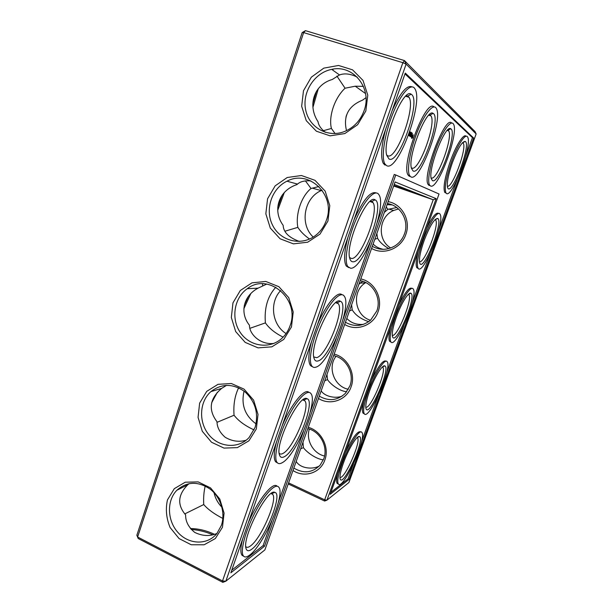 <?xml version="1.0" encoding="UTF-8"?>
<svg xmlns="http://www.w3.org/2000/svg" width="613" height="613" viewBox="0 0 613 613"><rect width="100%" height="100%" fill="white"/><g stroke="black" fill="none" stroke-linecap="round" stroke-linejoin="round"><path stroke-width="0.92" d="M323.358 459.827C316.224 459.191 306.523 452.141 303.397 447.62L302.983 442.249M303.397 447.62L300.638 448.877M302.155 32.589L305.443 30.65L303.642 32.604L302.155 32.589L136.852 535.218L138.186 538.513L222.833 582.35L222.519 580.948L402.856 62.687L404.465 60.58L475.052 131.588L476.148 133.948L406.097 64.112L225.829 581.208L264.885 549.907L395.101 181.954L436.165 198.643L433.215 199.754L394.236 184.406M277.75 207.286L282.294 194.972M244.319 305.305L248.319 296.508M312.791 104.064L316.484 91.23M296.179 461.466C300.745 468.93 313.228 469.504 319.373 465.98M307.803 428.633C320.132 431.345 328.399 446.923 323.733 458.861L320.231 465.014C312.515 472.853 303.719 473.88 293.842 468.087M324.538 456.018C313.297 453.612 305.672 440.019 309.327 429.077M321.166 390.879C325.128 396.933 335.97 398.634 342.1 396.151M346.728 391.761C339.25 391.063 330.499 384.221 327.495 379.6L324.737 380.78M305.443 30.65L404.465 60.58L406.097 64.112L402.856 62.687L303.642 32.604L137.618 537.011L138.186 538.513M136.852 535.218L137.618 537.011L222.519 580.948L225.829 581.208L222.833 582.35M284.294 192.566L277.72 210.32M346.613 114.899L345.954 117.068M250.786 293.612L243.874 308.737M318.316 88.647L312.929 107.39M217.37 392.243L211.684 402.726M339.954 477.312C344.376 479.879 361.333 441.659 357.525 437.874L357.195 437.582M308.262 427.338C321.304 430.709 329.779 447.314 324.829 460.026C320.515 473.029 304.362 478.186 292.983 470.5M365.785 407.116C370.283 409.913 386.726 371.509 382.872 367.325L382.435 366.949M327.495 379.6L326.99 374.413M348.376 389.27C334.323 386.711 327.127 367.425 336.001 356.306M333.633 355.632C346.253 358.046 354.697 373.654 349.908 385.922L345.357 393.37C337.464 400.603 328.775 401.53 319.296 396.151M311.235 366.275L311.458 365.861M288.225 483.948L324.652 501.051L324.668 499.817L433.215 199.754L393.669 186.015M288.6 482.898L324.668 499.817L326.967 500.139L348.866 482.577L476.148 133.948M360.781 278.923C374.451 281.651 383.286 298.339 378.06 311.779C373.509 325.488 356.567 331.756 344.667 324.469M388.136 201.639C402.128 204.014 411.162 220.734 405.791 234.564C401.109 248.64 383.746 255.514 371.57 248.441M334.169 354.13C347.517 357.195 356.168 373.838 351.08 386.903C346.651 400.251 330.116 405.952 318.484 398.458M393.715 185.877L411.254 191.808L393.86 185.463M191.241 529.494C198.374 529.923 205.524 531.67 212.673 534.735M365.838 110.991L357.617 124.715L344.835 133.565L330.116 135.841L316.369 131.205L306.255 120.646L301.665 106.248L303.473 90.77L311.343 77.177L323.825 68.127L338.522 65.468L352.536 69.828L363.019 80.426L367.777 95.145L365.838 110.991M327.94 221.032L320.009 234.097L307.657 242.219L293.42 243.859L280.11 238.786L270.302 228.074L265.843 213.83L267.559 198.796L275.16 185.846L287.221 177.509L301.443 175.51L314.998 180.329L325.151 191.087L329.786 205.646L327.94 221.032M291.459 326.936L283.804 339.38L271.865 346.828L258.088 347.87L245.192 342.399L235.676 331.556L231.331 317.473L232.971 302.853L240.311 290.501L251.974 282.846L265.736 281.444L278.869 286.685L288.715 297.596L293.221 311.986L291.459 326.936M256.326 428.939L248.932 440.793L237.384 447.613L224.036 448.103L211.539 442.264L202.298 431.299L198.06 417.369L199.631 403.147L206.719 391.37L218.013 384.336L231.339 383.508L244.066 389.14L253.621 400.174L258.012 414.403L256.326 428.939M222.465 527.241L215.324 538.551L204.144 544.781L191.202 544.758L179.08 538.574L170.1 527.509C166.292 518.337 165.418 509.127 167.472 499.886L174.322 488.645L185.264 482.201L198.175 481.902L210.52 487.887L219.791 499.036L224.074 513.112L222.465 527.241M310.799 180.881C304.814 180.452 300.385 181.525 297.52 184.092L296.845 184.636C278.685 190.482 272.111 210.351 283.145 225.331C283.459 232.273 288.884 237.645 299.405 241.445M305.404 180.858L311.029 188.49L318.929 186.513M285.091 231.185L297.841 227.354C295.343 214.144 301.389 196.206 311.029 188.49M365.969 97.689L362.513 100.172C348.414 105.888 343.073 116.049 346.498 130.653M266.739 284.087L258.05 288.171C243.307 295.941 239.499 312.967 249.483 325.281C249.077 333.426 259.674 345.004 273.773 343.456M262.709 286.018L262.471 283.781M250.035 328.284L265.406 322.882C264.157 308.124 267.613 296.255 275.766 287.29L275.85 287.213M357.264 77.161C350.521 73.775 344.606 73.039 339.51 74.955L332.254 79.498C314.017 84.671 307.197 105.298 318.04 121.711C318.576 125.366 321.028 128.914 325.373 132.347M336.905 76.081L345.073 88.218L355.249 86.203L363.402 86.356M323.319 130.707L331.411 128.462C328.399 116.424 334.652 97.865 345.073 88.218M184.743 513.924L203.731 504.553C203.355 498.001 203.845 491.818 205.209 485.994M189.149 483.603L187.8 484.76C177.808 494.867 177.08 504.913 185.632 514.889C185.471 521.456 188.513 527.303 194.758 532.429C202.497 536.153 209.907 536.49 216.987 533.433M226.557 385.332L221.684 388.374C209.6 398.688 208.045 409.806 217.002 421.736C217.056 427.345 219.783 432.533 225.193 437.291C232.051 441.299 239.047 442.272 246.173 440.211M217.056 422.326L234.059 415.231C233.262 404.917 234.787 395.776 238.626 387.807M384.328 212.397L387.822 209.362L386.267 206.926M388.818 248.594C383.508 245.598 379.754 242.166 377.57 238.288L376.857 233.515M377.57 238.288L374.804 239.308M339.778 301.09L339.801 301.512M358.889 284.271L362.206 281.651L361.785 281.022M368.712 321.679C360.911 319.059 355.41 315.113 352.214 309.841L351.609 304.86M352.214 309.841L349.448 310.944M343.41 463.053C340.667 470.799 339.564 476.033 340.108 478.745C342.636 488.929 365.815 438.103 359.456 436.563C357.011 435.092 348.307 449.283 343.41 463.053M346.812 318.415C351.004 322.959 356.567 324.936 363.509 324.346M369.593 390.864C366.574 399.431 365.356 405.285 365.946 408.411C368.566 419.261 391.263 367.877 384.803 365.915C382.397 364.406 374.413 377.34 369.593 390.864M436.165 198.643L326.967 500.139L324.652 501.051M360.176 280.647C373.087 282.739 381.715 298.378 376.796 310.998L370.574 320.208C362.628 326.438 354.253 327.127 345.441 322.277M387.447 203.593C400.672 205.34 409.484 221.002 404.427 233.982C402.611 238.878 399.592 242.763 395.354 245.629C387.692 250.28 380.006 250.525 372.306 246.372M256.065 423.882C244.916 415.614 240.924 404.695 244.081 391.109M286.087 333.572C271.973 324.944 269.145 302.401 280.685 290.554M313.212 237.07C299.496 224.404 303.918 198.053 321.174 190.574L322.078 190.168M221.929 507.265C217.921 503.15 215.27 498.262 213.975 492.607M190.413 528.536C198.351 528.621 206.359 530.529 214.427 534.275M364.084 110.669C360.467 120.462 354.099 127.343 344.989 131.32C328.323 138.308 309.304 127.841 305.718 110.148C301.795 92.555 314.293 72.663 331.71 69.376C353.264 64.173 372.597 88.464 364.084 110.669M326.361 220.289C323.963 227.032 319.948 232.381 314.323 236.342C300.117 246.28 279.949 240.61 272.486 225.017C264.755 209.592 271.628 188.482 286.976 181.203C309.136 169.035 336.139 195.309 326.361 220.289M290.049 325.802C288.317 330.752 285.597 334.928 281.888 338.33C269.735 349.517 249.813 346.598 240.411 332.667C230.787 318.913 234.013 297.91 247.284 288.7C268.325 271.996 300.5 299.297 290.049 325.802M255.077 427.445L249.162 437.444C238.549 449.099 219.293 447.666 208.949 434.87C198.413 422.257 199.309 401.691 210.918 391.607C221.63 383.416 232.879 383.401 244.641 391.546C255.383 401.415 258.862 413.377 255.077 427.445M221.362 525.418L216.849 533.594C207.409 545.34 188.896 544.696 178.115 532.643C167.157 520.774 166.544 500.706 176.851 490.27C186.934 481.404 198.06 481.036 210.228 489.159C220.78 497.327 225.653 513.104 221.362 525.418M370.52 320.254C354.643 315.818 351.272 291.489 365.333 282.869L365.785 282.57M390.749 247.974C376.834 240.051 378.635 216.55 393.692 210.451L398.488 208.956M297.841 227.354C300.493 231.476 304.385 235.369 309.527 239.032M331.411 128.462L335.073 133.557M265.406 322.882C269.145 328.33 275.045 333.081 283.122 337.142M203.731 504.553C207.999 509.464 214.366 514.092 222.848 518.437M234.059 415.231C238.403 420.893 245.085 425.79 254.096 429.92M373.141 244.005C375.485 246.602 378.865 248.38 383.286 249.338M387.071 204.65L392.059 204.888M362.927 281.375L362.206 281.651M396.772 207.539L387.822 209.362M341.908 464.125C338.154 474.837 336.951 481.45 338.307 483.948C342.82 491.074 367.064 437.858 361.908 432.471C359.808 428.188 348.33 446.034 341.908 464.125M392.282 335.227C396.864 338.161 412.81 299.343 408.917 294.769L408.388 294.317M368.221 391.538C364.099 403.369 362.766 410.756 364.222 413.698C368.819 421.384 392.458 367.808 387.232 361.816C385.125 357.486 374.566 373.692 368.221 391.538M473.634 138.017L349.05 479.42L330.192 494.316L439.038 193.999L395.753 174.958L264.471 546.26L230.84 572.833L405.262 73.077L473.634 138.017L472.454 137.641L465.719 156.123M370.252 201.294L371.784 201.478L372.972 202.589C379.577 211.171 360.651 260.088 351.387 258.479L349.594 257.552M335.909 302.561L337.15 302.715L338.284 303.68C344.468 310.921 326.453 355.762 316.576 357.678L313.756 356.904M406.082 95.858L407.806 96.049L409.04 97.306C416.02 107.405 395.975 161.403 387.477 155.633L386.696 155.012M447.567 130.079L448.685 130.883C453.336 137.396 436.701 181.915 431.177 177.885L431.085 177.839M429.169 114.807L430.993 115.888C436.625 123.91 418.449 172.72 411.668 167.954M447.329 186.107C452.049 189.034 467.137 148.538 463.259 143.235L462.585 142.653M302.906 399.906L304.86 400.841C310.615 406.909 293.343 448.501 282.968 453.428C281.298 454.348 280.034 454.271 279.16 453.214M271.107 493.572L272.616 494.323C277.965 499.38 261.291 538.413 250.518 545.907C248.365 547.524 246.786 547.761 245.79 546.627L245.759 546.597M419.453 261.575C424.112 264.555 439.598 225.055 435.697 220.105L435.084 219.577M345.357 452.478C352.82 437.146 357.969 430.311 360.804 431.973M338.23 483.918L337.196 483.442C336.292 482.132 336.453 478.868 337.686 473.657M396.496 316.714C393.155 326.216 391.807 332.767 392.443 336.376C395.124 347.923 417.392 295.612 410.856 293.244C408.511 291.711 401.224 303.473 396.496 316.714M371.693 379.822C378.543 365.762 383.317 359.563 386.029 361.241M364.26 413.76L363.095 413.208C362.076 411.63 362.314 407.752 363.808 401.576M456.961 180.122L438.617 230.442M430.088 253.82L412.212 302.845M403.898 325.626L386.474 373.409M378.374 395.623L361.386 442.203M353.486 463.865L347.992 478.937L330.913 492.354M349.05 479.42L347.992 478.937M404.971 73.897L472.454 137.641M264.471 546.26L263.115 545.593L231.752 570.22M395.753 174.958L394.236 174.437L377.317 222.327M370.137 242.648L343.18 318.959M336.246 338.591L310.193 412.334M303.489 431.307L278.302 502.606M271.82 520.958L263.115 545.593M352.85 261.782C351.379 261.713 350.345 260.556 349.755 258.295C345.035 244.595 367.187 193.616 375.033 199.853C385.316 203.7 363.785 263.421 352.85 261.782M318.001 360.957C316.017 361.547 314.684 360.59 313.994 358.084C309.419 345.349 332.698 295.573 340.368 301.259C350.061 304.14 329.625 358.49 318.001 360.957M388.987 158.951L386.757 155.311C381.953 140.653 403.147 87.467 411.108 94.218C421.92 99.114 399.032 165.441 388.987 158.951M432.403 180.574L431.223 178.605C427.951 168.82 445.475 124.048 450.739 128.776C457.85 131.68 438.854 185.026 432.403 180.574M413.024 170.92L411.43 168.284C407.499 156.422 426.671 107.781 433.085 113.374C441.743 117.106 420.985 176.237 413.024 170.92M452.54 162.223C448.463 173.946 446.777 182.207 447.467 187.011C450.195 199.999 471.834 144.545 465.236 141.427C462.171 141.312 457.934 148.246 452.54 162.223M284.355 456.693C281.85 458.072 280.21 457.444 279.436 454.8C275.038 443 299.558 393.569 306.99 398.688C316.078 400.695 296.531 450.724 284.355 456.693M251.866 549.141C248.824 551.447 246.886 551.24 246.043 548.535C241.844 537.624 267.651 487.833 274.816 492.392C283.298 493.634 264.479 540.214 251.866 549.141M424.135 240.534C420.449 251.077 418.94 258.433 419.614 262.594C422.334 274.854 444.233 221.201 437.659 218.443C434.326 218.58 429.813 225.936 424.135 240.534M385.041 165.104L383.363 163.502C380.428 157.756 381.225 146.254 385.738 129.006M392.105 110.754C400.22 92.801 406.833 84.832 411.959 86.854M410.028 131.956L409.844 132.753L410.028 131.956M408.902 135.657L409.392 133.266L408.902 135.657M410.442 132.048L410.051 132.898L410.396 132.033M410.442 132.239L410.258 133.036L410.472 132.27M410.84 132.109L410.465 133.174L410.856 132.124M410.833 133.22L411.108 132.324L410.794 133.205M411.154 133.611L411.361 132.5L411.154 133.611M411.553 132.73L411.377 133.757L411.553 132.73M411.767 133.895L411.936 132.891L411.729 133.879M412.005 133.534L411.944 134.147L412.005 133.534M412.35 133.259L412.074 134.27L412.35 133.259M409.155 135.665L409.859 133.573L409.093 135.649M409.507 136.055L410.289 133.864L409.507 136.055M410.358 134.96L409.699 136.032L410.457 133.979L409.913 135.626L410.488 134.599L410.258 135.848L410.856 134.247L410.082 136.438L410.281 134.937M410.595 136.622L411.016 134.354L410.25 136.507M410.932 136.699L411.591 134.745L410.879 136.661M411.767 136.4L411.315 137.251L411.177 136.837L411.951 134.983L411.614 136.347M412.166 138.254L411.675 138.408L411.913 136.745L413.246 134.814L412.656 137.664L412.166 138.254L411.836 137.557M409.469 176.398L408.258 175.241C400.235 166.008 425.843 97.781 433.989 106.93M348.766 267.628L346.245 265.996C343.602 261.345 344.161 251.782 347.939 237.323M354.069 219.761C363.172 199.8 370.559 190.865 376.221 192.949M429.161 185.501L428.272 184.643C421.614 177.065 445.237 114.646 451.643 123.044M446.157 193.103L444.709 192.344C442.984 187.616 444.862 177.226 450.356 161.173C456.087 145.128 463.78 133.182 466.125 136.27M426.533 228.496C432.211 216.849 436.249 211.853 438.64 213.485M418.196 268.41L416.832 267.712C415.599 265.452 416.058 260.035 418.212 251.46M398.741 305.19C404.994 292.363 409.4 286.777 411.959 288.447M390.902 341.939L389.63 341.318C388.504 339.418 388.841 334.828 390.642 327.534M312.546 366.766L310.347 365.386C307.994 361.662 308.385 353.739 311.534 341.625M317.442 324.706C325.802 304.623 337.594 290.646 341.924 294.7M277.513 462.93L275.628 461.804C273.567 458.83 273.842 452.271 276.463 442.126M282.149 425.82C291.129 404.189 304.692 387.791 308.914 392.374M243.66 556.221L242.074 555.324C240.273 552.972 240.465 547.539 242.641 539.034M248.127 523.303C257.682 500.231 273.099 481.098 277.068 486.232M395.255 316.982C390.719 330.062 389.232 338.322 390.78 341.778C395.431 350.046 418.549 295.704 413.269 289.098C411.177 284.738 401.5 299.428 395.255 316.982M350.582 268.233L347.809 266.586C343.87 261.1 347.594 238.878 356.176 219.224C364.697 199.493 375.317 188.528 378.888 194.704C387.347 206.129 362.796 269.751 350.582 268.233M315.81 367.187C314.14 367.723 312.822 367.34 311.864 366.03C307.987 361.042 312.178 339.656 321.12 320.599C330.016 301.481 340.774 290.593 344.253 296.186C352.176 305.81 328.829 364.114 315.81 367.187M386.634 165.648L384.964 164.046C381.002 158.077 384.359 134.76 392.611 114.164C400.81 93.475 411.285 82.096 414.932 88.862C423.867 102.325 397.837 172.559 386.634 165.648M430.464 185.954L429.575 185.088C427.016 181.172 430.265 163.204 436.801 146.576C443.299 129.887 451.114 119.627 453.467 124.094C459.421 132.783 437.759 190.812 430.464 185.954M410.894 176.889L409.699 175.732C406.549 170.943 409.875 150.637 417.162 132.232C424.411 113.75 433.368 102.923 436.264 108.363C443.483 119.068 419.836 182.628 410.894 176.889M451.597 161.587C446.095 177.64 444.203 188.038 445.912 192.758C450.563 202.19 472.93 144.883 467.627 137.059C465.635 132.714 457.597 144.768 451.597 161.587M282.248 462.7C279.98 464.003 278.271 463.934 277.107 462.486C273.329 458.003 278.034 437.207 287.367 418.441C296.646 399.622 307.557 388.565 310.906 393.592C318.293 401.645 295.918 455.727 282.248 462.7M249.828 554.949C246.947 557.186 244.848 557.554 243.507 556.052C239.844 552.052 245.093 531.624 254.824 512.905C264.502 494.124 275.551 482.699 278.754 487.197C285.604 493.902 264.034 544.643 249.828 554.949M423.039 240.357C418.043 254.839 416.365 264.111 418.005 268.157C422.679 277.007 445.36 221.431 440.05 214.213C438.004 209.845 429.169 223.155 423.039 240.357M411.078 136.791L410.679 136.661M412.748 135.695L412.894 134.898M410.488 133.013L410.81 132.232L410.503 133.059M412.082 137.519L412.825 135.718L411.844 137.442M357.088 437.682L357.525 437.874M382.29 367.087L382.872 367.325M357.387 437.414L359.456 436.563M382.474 366.919L384.803 365.915M297.52 184.092L286.976 181.203M321.174 190.574L312.17 188.107M355.249 86.203L365.524 93.544M258.05 288.171L247.284 288.7M331.71 69.376L339.51 74.955M332.798 70.158L333.143 69.131M187.8 484.76L176.851 490.27M221.684 388.374L210.918 391.607M393.692 210.451L388.642 209.071M365.333 282.869L360.137 283.129M408.204 294.493L408.917 294.769M369.984 201.524L372.972 202.589M335.763 302.676L338.284 303.68M405.668 96.249L409.04 97.306M447.237 130.416L448.685 130.883M428.778 115.183L430.993 115.888M462.325 142.929L463.259 143.235M302.837 399.96L304.86 400.841M271.076 493.595L272.616 494.323M434.862 219.806L435.697 220.105M338.307 483.948L337.196 483.442M408.442 294.34L410.856 293.244M364.222 413.698L363.095 413.208M371.784 201.478L375.033 199.853M337.15 302.715L340.368 301.259M407.806 96.049L411.108 94.218M448.034 130.209L450.739 128.776M430.104 114.983L433.085 113.374M462.754 142.722L465.236 141.427M303.803 400.028L306.99 398.688M271.651 493.649L274.816 492.392M435.207 219.63L437.659 218.443M384.964 164.046L383.363 163.502M409.699 175.732L408.258 175.241M347.809 266.586L346.245 265.996M429.575 185.088L428.272 184.643M445.912 192.758L444.709 192.344M418.005 268.157L416.832 267.712M390.78 341.778L389.63 341.318M311.864 366.03L310.347 365.386M277.107 462.486L275.628 461.804M243.507 556.052L242.074 555.324"/></g></svg>
